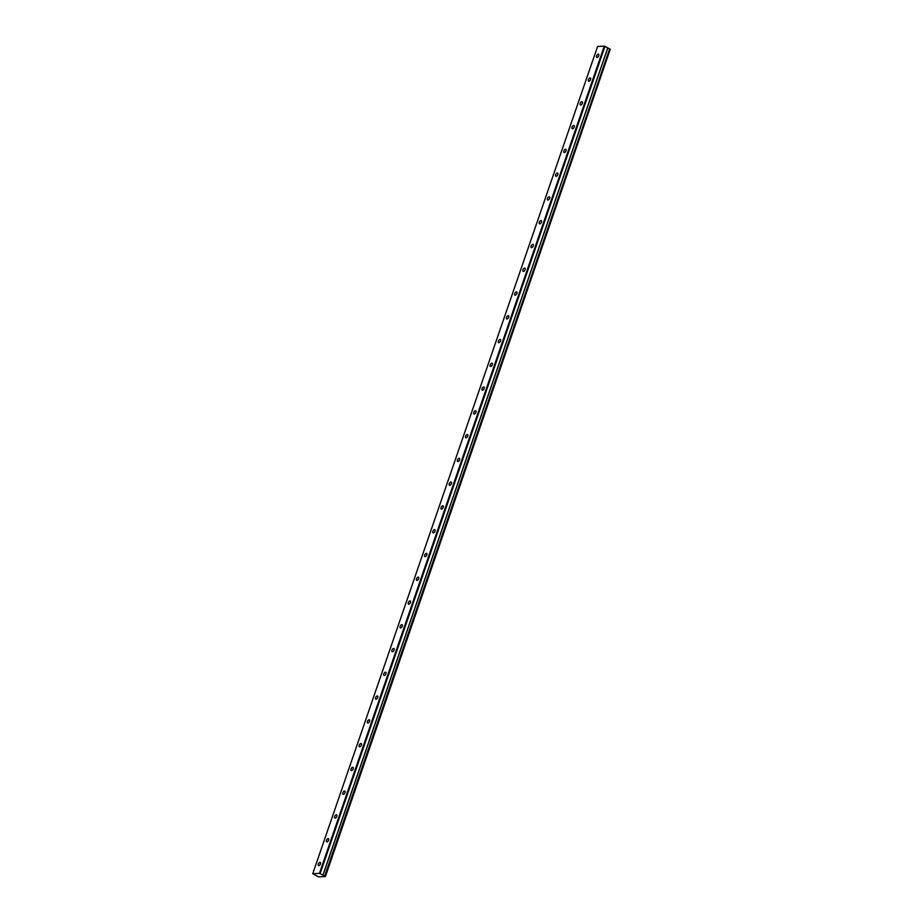 <?xml version="1.0" encoding="UTF-8"?>
<svg xmlns="http://www.w3.org/2000/svg" width="923" height="923" viewBox="0 0 923 923"><rect width="100%" height="100%" fill="white"/><g stroke="black" fill="none" stroke-linecap="round" stroke-linejoin="round"><path stroke-width="1.38" d="M598.727 55.761A1.823 0.958 -61.5 0 0 598.531 54.215A1.823 0.958 -61.5 0 0 596.604 55.865A1.823 0.958 -61.5 0 0 596.8 57.411A1.823 0.958 -61.5 0 0 598.727 55.761M320.443 863.963A1.823 0.958 -61.5 0 0 320.246 862.417A1.823 0.958 -61.5 0 0 318.308 864.066A1.823 0.958 -61.5 0 0 318.504 865.612A1.823 0.958 -61.5 0 0 320.443 863.963M328.623 840.195A1.823 0.958 -61.5 0 0 328.426 838.638A1.823 0.958 -61.5 0 0 326.5 840.299A1.823 0.958 -61.5 0 0 326.696 841.845A1.823 0.958 -61.5 0 0 328.623 840.195M336.814 816.428A1.823 0.958 -61.5 0 0 336.618 814.871A1.823 0.958 -61.5 0 0 334.68 816.52A1.823 0.958 -61.5 0 0 334.876 818.078A1.823 0.958 -61.5 0 0 336.814 816.428M344.994 792.649A1.823 0.958 -61.5 0 0 344.798 791.103A1.823 0.958 -61.5 0 0 342.871 792.753A1.823 0.958 -61.5 0 0 343.068 794.299A1.823 0.958 -61.5 0 0 344.994 792.649M353.186 768.882A1.823 0.958 -61.5 0 0 352.99 767.336A1.823 0.958 -61.5 0 0 351.052 768.986A1.823 0.958 -61.5 0 0 351.248 770.532A1.823 0.958 -61.5 0 0 353.186 768.882M361.366 745.115A1.823 0.958 -61.5 0 0 361.17 743.557A1.823 0.958 -61.5 0 0 359.232 745.207A1.823 0.958 -61.5 0 0 359.428 746.765A1.823 0.958 -61.5 0 0 361.366 745.115M369.546 721.336A1.823 0.958 -61.5 0 0 369.35 719.79A1.823 0.958 -61.5 0 0 367.423 721.44A1.823 0.958 -61.5 0 0 367.619 722.997A1.823 0.958 -61.5 0 0 369.546 721.336M377.738 697.569A1.823 0.958 -61.5 0 0 377.542 696.023A1.823 0.958 -61.5 0 0 375.603 697.673A1.823 0.958 -61.5 0 0 375.799 699.219A1.823 0.958 -61.5 0 0 377.738 697.569M385.918 673.802A1.823 0.958 -61.5 0 0 385.722 672.244A1.823 0.958 -61.5 0 0 383.795 673.905A1.823 0.958 -61.5 0 0 383.991 675.451A1.823 0.958 -61.5 0 0 385.918 673.802M394.109 650.034A1.823 0.958 -61.5 0 0 393.913 648.477A1.823 0.958 -61.5 0 0 391.975 650.127A1.823 0.958 -61.5 0 0 392.171 651.684A1.823 0.958 -61.5 0 0 394.109 650.034M402.29 626.255A1.823 0.958 -61.5 0 0 402.093 624.709A1.823 0.958 -61.5 0 0 400.167 626.359A1.823 0.958 -61.5 0 0 400.363 627.905A1.823 0.958 -61.5 0 0 402.29 626.255M410.47 602.488A1.823 0.958 -61.5 0 0 410.274 600.942A1.823 0.958 -61.5 0 0 408.347 602.592A1.823 0.958 -61.5 0 0 408.543 604.138A1.823 0.958 -61.5 0 0 410.47 602.488M418.661 578.721A1.823 0.958 -61.5 0 0 418.465 577.163A1.823 0.958 -61.5 0 0 416.527 578.813A1.823 0.958 -61.5 0 0 416.723 580.371A1.823 0.958 -61.5 0 0 418.661 578.721M426.841 554.942A1.823 0.958 -61.5 0 0 426.645 553.396A1.823 0.958 -61.5 0 0 424.718 555.046A1.823 0.958 -61.5 0 0 424.915 556.604A1.823 0.958 -61.5 0 0 426.841 554.942M435.033 531.175A1.823 0.958 -61.5 0 0 434.837 529.629A1.823 0.958 -61.5 0 0 432.899 531.279A1.823 0.958 -61.5 0 0 433.095 532.825A1.823 0.958 -61.5 0 0 435.033 531.175M443.213 507.408A1.823 0.958 -61.5 0 0 443.017 505.85A1.823 0.958 -61.5 0 0 441.09 507.5A1.823 0.958 -61.5 0 0 441.286 509.058A1.823 0.958 -61.5 0 0 443.213 507.408M451.405 483.64A1.823 0.958 -61.5 0 0 451.209 482.083A1.823 0.958 -61.5 0 0 449.27 483.733A1.823 0.958 -61.5 0 0 449.466 485.29A1.823 0.958 -61.5 0 0 451.405 483.64M459.585 459.862A1.823 0.958 -61.5 0 0 459.389 458.316A1.823 0.958 -61.5 0 0 457.45 459.966A1.823 0.958 -61.5 0 0 457.646 461.512A1.823 0.958 -61.5 0 0 459.585 459.862M467.765 436.094A1.823 0.958 -61.5 0 0 467.569 434.548A1.823 0.958 -61.5 0 0 465.642 436.198A1.823 0.958 -61.5 0 0 465.838 437.744A1.823 0.958 -61.5 0 0 467.765 436.094M475.956 412.327A1.823 0.958 -61.5 0 0 475.76 410.77A1.823 0.958 -61.5 0 0 473.822 412.419A1.823 0.958 -61.5 0 0 474.018 413.977A1.823 0.958 -61.5 0 0 475.956 412.327M484.137 388.548A1.823 0.958 -61.5 0 0 483.94 387.002A1.823 0.958 -61.5 0 0 482.014 388.652A1.823 0.958 -61.5 0 0 482.21 390.198A1.823 0.958 -61.5 0 0 484.137 388.548M492.328 364.781A1.823 0.958 -61.5 0 0 492.132 363.235A1.823 0.958 -61.5 0 0 490.194 364.885A1.823 0.958 -61.5 0 0 490.39 366.431A1.823 0.958 -61.5 0 0 492.328 364.781M500.508 341.014A1.823 0.958 -61.5 0 0 500.312 339.456A1.823 0.958 -61.5 0 0 498.385 341.106A1.823 0.958 -61.5 0 0 498.582 342.664A1.823 0.958 -61.5 0 0 500.508 341.014M508.688 317.247A1.823 0.958 -61.5 0 0 508.492 315.689A1.823 0.958 -61.5 0 0 506.565 317.339A1.823 0.958 -61.5 0 0 506.762 318.897A1.823 0.958 -61.5 0 0 508.688 317.247M516.88 293.468A1.823 0.958 -61.5 0 0 516.684 291.922A1.823 0.958 -61.5 0 0 514.746 293.572A1.823 0.958 -61.5 0 0 514.942 295.118A1.823 0.958 -61.5 0 0 516.88 293.468M525.06 269.701A1.823 0.958 -61.5 0 0 524.864 268.143A1.823 0.958 -61.5 0 0 522.937 269.804A1.823 0.958 -61.5 0 0 523.133 271.35A1.823 0.958 -61.5 0 0 525.06 269.701M533.252 245.933A1.823 0.958 -61.5 0 0 533.056 244.376A1.823 0.958 -61.5 0 0 531.117 246.026A1.823 0.958 -61.5 0 0 531.313 247.583A1.823 0.958 -61.5 0 0 533.252 245.933M541.432 222.155A1.823 0.958 -61.5 0 0 541.236 220.609A1.823 0.958 -61.5 0 0 539.309 222.258A1.823 0.958 -61.5 0 0 539.505 223.804A1.823 0.958 -61.5 0 0 541.432 222.155M549.623 198.387A1.823 0.958 -61.5 0 0 549.416 196.841A1.823 0.958 -61.5 0 0 547.489 198.491A1.823 0.958 -61.5 0 0 547.685 200.037A1.823 0.958 -61.5 0 0 549.623 198.387M557.804 174.62A1.823 0.958 -61.5 0 0 557.607 173.062A1.823 0.958 -61.5 0 0 555.669 174.712A1.823 0.958 -61.5 0 0 555.865 176.27A1.823 0.958 -61.5 0 0 557.804 174.62M565.984 150.841A1.823 0.958 -61.5 0 0 565.787 149.295A1.823 0.958 -61.5 0 0 563.861 150.945A1.823 0.958 -61.5 0 0 564.057 152.503A1.823 0.958 -61.5 0 0 565.984 150.841M574.175 127.074A1.823 0.958 -61.5 0 0 573.979 125.528A1.823 0.958 -61.5 0 0 572.041 127.178A1.823 0.958 -61.5 0 0 572.237 128.724A1.823 0.958 -61.5 0 0 574.175 127.074M582.355 103.307A1.823 0.958 -61.5 0 0 582.159 101.749A1.823 0.958 -61.5 0 0 580.232 103.411A1.823 0.958 -61.5 0 0 580.429 104.957A1.823 0.958 -61.5 0 0 582.355 103.307M590.547 79.54A1.823 0.958 -61.5 0 0 590.351 77.982A1.823 0.958 -61.5 0 0 588.413 79.632A1.823 0.958 -61.5 0 0 588.609 81.189A1.823 0.958 -61.5 0 0 590.547 79.54M312.759 873.677L318.481 876.85L325.404 876.527L324.827 876.1L609.653 48.884L324.677 876.054L323.454 875.604L322.981 875.154L607.819 47.915L604.277 46.15L319.45 873.366L312.759 873.677L597.596 46.462L604.277 46.15M609.503 48.827L607.807 47.95L322.992 875.131L319.45 873.366M609.653 48.884L610.241 49.311L325.404 876.527M604.969 46.346L320.143 873.562M325.358 876.389L610.195 49.173M607.772 47.858L322.935 875.073"/></g></svg>
